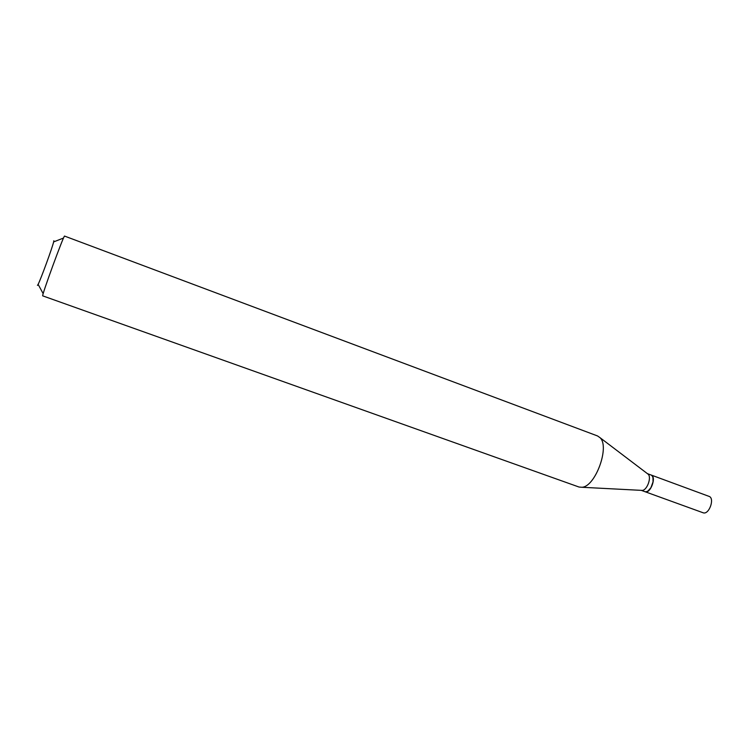 <?xml version="1.0" encoding="UTF-8"?>
<svg xmlns="http://www.w3.org/2000/svg" width="749" height="749" viewBox="0 0 749 749"><rect width="100%" height="100%" fill="white"/><g stroke="black" fill="none" stroke-linecap="round" stroke-linejoin="round"><path stroke-width="1.12" d="M702.88 512.681L703.171 512.793C709.069 515.05 715.089 498.113 709.013 496.362L708.779 496.287M644.936 491.672L645.17 491.756C650.619 493.863 656.77 476.598 651.134 475.016L651.04 474.988M644.711 491.587L644.983 491.69C646.996 492.093 648.99 490.717 650.965 487.571L652.997 482.01C653.521 478.218 652.838 475.868 650.947 474.95L650.731 474.885M53.834 240.757L53.647 241.908C52.299 247.816 40.905 278.965 38.124 284.358L37.45 285.369M42.749 295.864L42.721 295.855C41.158 296.801 64.189 233.866 64.592 236.094L597.543 435.955L600.033 437.688C610.061 446.629 595.333 486.897 581.898 487.271L579.033 487.037L42.74 295.864M641.35 490.361L642.258 490.408C647.07 490.267 651.761 477.431 648.175 474.229L647.454 473.677M648.091 490.895L651.078 487.533L653.053 482.113L652.95 477.609M703.021 512.737L645.029 491.709M709.013 496.362L651.134 475.016M644.842 491.644L641.294 490.361M38.124 284.358L43.18 293.692M53.647 241.908L63.534 238.042M648.175 474.229L600.033 437.688M642.258 490.408L581.898 487.271M650.947 474.95L647.408 473.649"/></g></svg>
